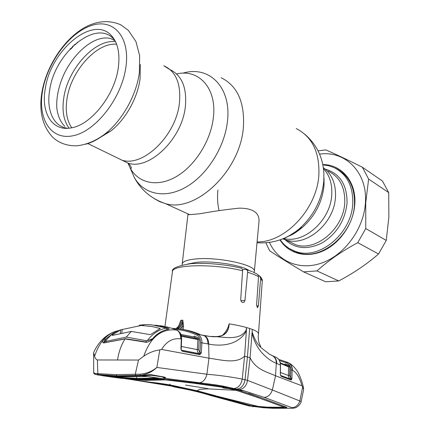 <?xml version="1.0" encoding="UTF-8"?>
<svg xmlns="http://www.w3.org/2000/svg" width="430" height="430" viewBox="0 0 430 430"><rect width="100%" height="100%" fill="white"/><g stroke="black" fill="none" stroke-linecap="round" stroke-linejoin="round"><path stroke-width="0.64" d="M114.149 156.369L122.039 160.207C143.292 167.302 176.322 135.305 179.46 102.727C181.1 83.656 175.892 71.332 163.835 65.752C175.892 71.332 181.1 83.656 179.46 102.727C176.322 135.305 143.292 167.302 122.039 160.207L114.149 156.369M288.105 241.047L285.869 239.956C306.149 247.164 334.454 223.363 335.47 196.951C336.013 183.868 331.955 174.096 323.306 167.641C331.955 174.096 336.013 183.868 335.47 196.951C334.454 223.363 306.149 247.164 285.869 239.956L282.838 238.849L285.869 239.956L283.257 238.682M182.336 264.945L182.202 263.998C182.6 261.521 187.012 259.854 195.43 259C217.725 256.56 256.565 265.009 254.345 271.454L254.006 272.421M254.345 271.454L259.032 221.02C259.242 212.603 252.738 208.303 239.521 208.131C225.863 209.523 212.855 211.372 200.514 213.667C192.102 214.532 187.915 214.823 187.942 214.543L182.207 263.918M140.325 64.495L140.056 78.927C137.568 98.094 125.533 119.47 110.924 130.935L98.959 138.197M118.314 67.591C114.842 95.089 91.015 125.012 71.197 127.871C52.202 131.725 40.845 112.832 45.29 88.682C50.428 50.283 93.606 14.072 111.816 36.072C117.938 43.22 120.104 53.728 118.314 67.591M67.773 128.285C53.492 126.802 46.15 110.112 49.681 90.133C54.588 52.987 96.444 18.119 114.063 39.474L114.901 40.468M296.345 232.055L296.028 231.367M291.551 234.839L291.153 234.721M322.817 164.857L328.595 165.7L334.04 167.582C346.908 174.096 353.143 186.04 352.756 203.411C351.788 233.167 319.861 259.854 296.759 251.835C289.858 249.76 284.348 245.75 280.22 239.795M297.517 252.609L294.335 251.023M339.845 171.092L342.882 173M77.19 42.296L77.217 42.876L75.099 44.747L74.17 44.881M70.111 48.913L70.676 49.197L72.697 47.063L73.089 45.886M72.697 47.063L72.347 46.607M70.676 49.197L70.364 48.638M74.519 44.564L74.804 44.752M72.466 46.488L72.783 46.693M319.533 154.139C345.01 150.29 367.666 172.296 365.419 202.664C364.033 228.126 345.36 254.135 322.919 262.585C300.468 271.174 278.14 261.859 269.438 242.418M365.747 228.545L386.253 240.424L388.854 217.182L388.72 192.602L368.639 179.063L365.731 202.68L365.747 228.545L357.765 242.665C341.882 251.238 328.278 260.655 316.953 270.916L303.596 271.878C289.782 263.665 278.463 256.64 269.637 250.808L265.864 242.81M322.758 164.582C341.501 164.368 356.486 181.734 354.809 203.981C353.659 223.337 340.184 243.197 323.263 250.857C306.332 258.591 288.449 253.571 279.957 239.881M289.288 248.518L298.307 252.845C321.506 260.902 353.546 234.151 354.497 204.304C354.874 186.883 348.606 174.897 335.69 168.35L335.04 168.06M340.678 171.248L338.335 169.995M386.253 240.424L378.545 253.996L357.765 242.665M316.953 270.916L338.759 280.946C353.519 273.163 366.779 264.176 378.545 253.996M338.759 280.946L325.655 281.768L303.596 271.878M318.012 150.833L325.806 149.903C335.502 154.09 347.682 159.863 362.35 167.216L368.639 179.063M362.35 167.216L382.469 181.068L388.72 192.602M292.626 250.308L294.894 251.641M297.044 230.609L297.302 231.404M338.56 169.855L338.007 169.775M183.25 329.541L183.588 326.499L182.836 320.21C182.261 324.494 180.627 327.343 177.934 328.767M210.033 336.437C217.698 337.093 222.794 336.05 225.325 333.325C227.653 331.052 228.932 327.988 229.163 324.134L229.125 323.828C228.072 328.224 225.922 331.976 222.681 335.083L222.681 335.083M229.19 323.817C235.968 324.946 241.767 326.193 246.6 327.547L246.089 330.315C238.79 342.027 222.004 336.018 210.13 336.48C217.172 337.217 228.389 337.609 229.163 324.134L229.125 323.828M174.784 329.326C182.309 329.885 189.651 331.793 196.811 335.051C199.38 336.421 200.622 338.985 200.536 342.748L199.945 352.783L201.31 352.869L201.896 342.839L208.684 344.081C222.541 346.86 238.8 344.543 246.358 331.009L244.611 356.142L247.427 357.018L249.669 328.477L246.6 327.547L246.358 331.009L246.089 330.315M252.915 271.937L257.747 274.415L258.543 276.673L253.915 274.399L247.626 272.201L244.923 300.747L244.132 302.183L242.945 302.516C241.552 302.193 240.811 301.161 240.714 299.42L242.59 270.819C214.565 263.423 171.264 264.428 172.43 271.873L164.937 326.504M172.451 271.706C171.231 268.589 177.181 265.939 190.307 263.762C204.121 262.51 225.309 264.289 240.547 268.014C241.886 268.234 242.563 269.169 242.59 270.819M260.3 276.544C261.913 278.516 262.569 280.054 262.268 281.156L260.639 278.194L258.398 305.87L257.479 307.821L256.608 304.741L258.543 276.673M260.639 278.194L259.376 275.673L258.451 275.458M247.626 272.201C247.669 270.62 247.062 269.691 245.799 269.427L242.455 269.642M176.004 328.579C177.687 327.386 178.891 325.789 179.622 323.779L180.804 320.285L181.809 320.242C181.154 324.457 179.541 327.262 176.956 328.665M179.928 329.025L182.282 326.332L181.949 329.348M181.809 320.242L182.836 320.21L182.282 326.332L183.588 326.499M182.041 329.364C188.501 330.235 194.817 332.089 200.993 334.927L197.762 334.293C189.523 330.568 181.041 328.595 172.322 328.386M200.536 342.748L201.896 342.839C201.976 338.657 200.6 335.808 197.762 334.293L196.811 335.051M200.993 334.927L210.13 336.48L204.68 335.69M197.085 333.266L201.235 335.018M201.272 335.04L204.094 335.588C206.615 337.115 207.894 339.904 207.937 343.946M176.999 330.202L176.526 330.063C161.47 328.343 150.548 337.039 143.76 356.169C149.081 352.654 154.429 350.568 159.804 349.907L156.859 367.44C152.381 371.805 146.952 374.423 140.578 375.299L135.939 375.444L135.267 374.256L140.148 374.207C146.625 373.573 152.198 371.321 156.859 367.44L206.889 374.245C219.246 375.266 231.034 376.879 242.24 379.093L244.611 356.142C236.312 364.248 221.423 359.862 208.964 358.185L208.684 344.081C208.593 340.039 207.271 337.244 204.723 335.706L204.062 335.567M271.394 408.226L263.665 407.758L271.394 408.226L290.916 408.269C292.282 408.194 292.663 408.011 292.067 407.715L264.144 397.341L243.595 390.66L233.941 388.532C238.327 388.01 241.096 384.861 242.24 379.093L245.035 379.728L247.427 357.018L250.083 357.685C255.549 369.547 267.352 372.084 275.533 375.772L272.346 389.988L301.156 401.518C301.371 403.077 297.329 407.952 294.292 408.011L292.335 408.29M249.669 328.477L252.313 329.407L250.083 357.685L247.513 380.394L272.346 389.988C270.701 394.692 267.965 397.143 264.144 397.341M258.419 334.492L258.349 333.228C257.903 332.078 255.888 330.804 252.313 329.407L252.039 332.825C253.377 340.383 258.156 348.94 262.375 353.267C266.928 358.093 271.572 361.442 276.307 363.307C276.318 359.679 274.942 357.104 272.179 355.578L276.017 357.276C278.833 358.706 280.285 361.308 280.387 365.075L276.307 363.307L275.533 375.772L301.941 385.812C299.753 377.556 296.566 372.342 292.384 370.176C292.346 366.527 290.9 363.984 288.052 362.538M252.308 332.315C257.371 347.816 262.923 348.354 268.884 353.858L272.142 355.562M272.507 355.723L272.566 355.75C275.35 357.282 276.753 359.867 276.769 363.506M258.43 334.346L258.43 334.336C257.871 338.808 258.661 342.871 260.795 346.537M258.468 333.825L258.43 334.336M159.804 349.907L161.578 349.44C166.598 341.307 173.01 337.786 180.815 338.878L181.304 338.969L180.923 348.51L181.186 350.106L182.395 351.31L199.859 354.712L201.31 352.869M161.578 349.44L208.964 358.185L206.889 374.245C205.69 379.244 203.261 382.082 199.606 382.759L165.593 378.438L163.835 378.83M155.81 325.311C162.578 325.709 169.243 327.176 175.811 329.719L176.526 330.063C179.143 331.143 180.573 334.078 180.815 338.878M181.304 337.953L181.304 338.969L181.616 339.119L181.621 338.13L181.143 336.367C180.535 333.228 179.09 331.143 176.8 330.116M181.186 350.106L181.24 348.655L180.923 348.51M180.879 334.454L193.57 336.857L197.477 338.695L198.45 337.942L199.235 339.63L198.633 349.714L199.971 352.955L199.031 353.594L199.493 353.858L182.019 350.434L181.309 350.004M181.412 336.314L197.875 339.544L197.268 349.622L181.326 346.451M181.224 335.491L197.477 338.695L197.875 339.544L199.235 339.63M185.432 335.325L193.57 336.857L194.505 336.093L198.45 337.942M198.633 349.714L197.268 349.622L197.273 350.348L197.811 352.304L199.031 353.594L181.637 350.23M201.283 353.164L199.971 352.955L199.493 353.858L199.859 354.712M182.019 350.434L182.395 351.31M135.95 375.444L116.766 375.825L98.438 374.788L97.836 373.643L116.138 374.659L135.267 374.256L138.519 360.055L143.76 356.169M142.115 375.481L140.497 375.299L140.148 374.207M96.632 374.67L118.642 376.137L140.766 375.546L150.957 374.648L164.029 377.008C165.62 377.486 166.141 377.959 165.593 378.438L163.717 377.099L164.029 377.008M163.733 377.099L150.957 374.648M132.924 375.6L132.505 375.616M98.438 374.788L96.879 374.702M125.603 378.749L143.91 380.029L163.169 379.341M238.596 389.596L243.595 390.66L239.3 390.472L260.435 397.471L286.939 407.387L285.359 407.726L269.169 407.613L261.01 407.102L249.018 405.528L197.128 391.192L175.967 386.575L147.786 381.91L125.297 378.712M263.665 407.758L248.755 405.872L210.625 395.492C200.563 392.386 190.055 389.86 179.106 387.903L171.446 386.097L133.262 379.873M154.375 379.47L141.083 379.625L131.956 379.212M165.507 379.47L165.464 379.878L146.254 380.362L127.963 379.018M165.464 379.878L193.742 383.232L222.778 387.279L230.2 388.946L230.26 388.424M166.378 379.9L166.431 379.491M193.742 383.232L193.796 382.754M228.072 388.457L228.131 387.919M230.2 388.946L232.168 389.387L232.221 388.887M232.168 389.387L236.21 390.327L257.763 397.535L257.86 396.605L248.712 393.278M127.957 379.083L150.328 382.2C160.761 383.259 170.71 384.898 180.181 387.129L197.031 390.73L215.763 395.799M215.736 396.068L251.851 405.898L267.546 407.156L283.752 407.253L284.015 406.355M213.581 395.837L213.624 395.466M283.967 406.882L285.778 406.828M239.3 390.472L232.802 388.79M253.447 405.216L251.937 405.044M257.763 397.535L283.94 407.156M261.58 397.89L257.86 396.605M264.837 399.104L284.026 406.275M232.78 389.016L223.149 386.833L196.193 383.049L196.225 382.732M196.193 383.049L168.802 379.658L163.142 379.534M177.708 387.027L177.773 386.522M179.864 387.527L179.917 387.059M182.159 387.973L182.202 387.591M252.593 406.619L253.48 406.726M248.755 405.872L247.556 405.549M210.625 395.492L209.421 395.165M206.443 388.274L208.668 388.897M179.106 387.903L177.805 387.672M233.941 388.532L223.546 386.172L199.606 382.759M231.528 388.72L235.506 388.913L238.978 389.596C243.697 389 246.54 385.93 247.513 380.394L245.035 379.728C243.971 385.49 241.123 388.623 236.478 389.118L236.366 389.118M292.067 407.715C295.931 407.317 298.527 405.022 299.861 400.841L302.693 386.758L301.941 385.812M290.916 408.269L272.534 408.29M173.027 385.839L174.618 386.962M174.682 386.989L176.628 387.435M169.587 384.14L171.866 386.21M171.898 386.226L174.311 386.882M116.766 375.825L94.971 374.331M94.81 373.471L93.697 372.471C93.401 373.009 93.971 373.675 95.401 374.46L94.81 373.471L97.836 373.643L97.379 359.958L138.519 360.055M301.156 401.518L303.628 389.564L302.693 386.758M292.384 370.176L292.099 370.058C292.013 366.269 290.535 363.705 287.659 362.372L280.156 359.867M279.419 360.55L285.902 362.667L286.702 361.995L287.606 362.356M285.993 365.21L286.117 364.231M287.321 364.726L287.202 365.72M288.81 365.715L288.315 365.156M285.902 362.667L286.853 363.044C289.428 364.237 290.75 366.543 290.831 369.956L292.099 370.058L291.938 378.185L290.664 378.083L290.777 378.846L291.733 379.421L291.938 378.185M280.629 375.428L290.245 379.034L290.777 378.846L291.035 379.991L291.733 379.421M280.365 363.431L288.519 366.854L288.417 376.438L289.148 378.12L290.605 379.217L280.661 375.514L281.075 376.293L291.035 379.991M280.312 374.412L281.075 376.293M290.831 369.956L290.664 378.083L289.61 375.573L288.337 375.471L280.43 372.461M289.61 375.573L289.788 366.957L288.949 365.441L288.121 366.102L280.242 362.786M288.121 366.102L288.519 366.854L289.788 366.957M288.949 365.441L285.138 363.855L284.407 364.543M280.387 365.204L280.312 374.374M114.24 331.852C105.646 334.975 99.094 343.102 94.589 356.233C94.992 358.082 95.922 359.324 97.379 359.958M94.589 356.233L93.632 352.767L93.81 352.122C98.422 342.366 104.839 335.776 113.069 332.352M160.191 326.182L167.695 327.988C169.538 328.584 169.544 329.074 167.711 329.444C162.513 330.46 157.735 333.331 153.365 338.044C151.537 340.323 149.21 341.753 146.383 342.328L125.06 338.931L103.678 342.963C102.125 342.468 102.329 341.135 104.286 338.964C108.441 334.475 112.999 331.74 117.954 330.772L118.132 330.751M146.775 342.103L125.565 338.727L125.039 338.931C121.249 344.935 118.744 351.96 117.53 360.007M155.52 325.322L155.058 325.252M154.574 325.182L155.241 325.231M103.678 342.963L125.393 338.711M125.012 338.937L125.377 338.706M104.286 338.964L105.13 339.485L103.678 342.463L103.845 342.791M105.054 340.055L105.13 339.485L113.101 333.298M167.146 328.531L167.695 327.988M167.711 329.444L167.351 329.514M153.365 338.044L151.317 339.802C151.209 340.162 146.985 342.758 146.92 342.135L146.383 342.328M180.804 320.285C180.159 324.263 178.59 327.031 176.09 328.59M141.148 325.494L120.771 329.815L112.391 334.916L112.305 335.432L131.274 331.428L149.914 334.599L151.468 334.029L160.272 328.493L151.914 326.504L141.148 325.494L145.442 324.569M139.213 325.231L144.905 324.591M120.744 329.869C115.036 331.433 109.924 335.287 105.42 341.436L104.748 340.77L106.57 338.276L113.461 333.105L115.933 331.799M105.984 342.291L106.113 341.356L105.42 341.436M106.113 341.356L126.302 337.077L131.274 331.428M111.021 376.363L117.497 377.217L136.853 378.448L157.1 377.997L157.751 378.663L137.428 379.104L113.289 377.277L120.803 378.26L140.75 379.566L161.728 379.104L164.185 378.663L164.384 378.158L162.083 376.841L151.57 375.304L142.067 375.75L147.103 376.519M113.746 376.734L113.289 377.277L102.361 375.702L122.254 376.841L147.2 376.524L158.697 378.174C159.304 378.389 158.993 378.55 157.767 378.663L158.928 378.416L158.321 378.077M117.395 376.702L117.997 377.863M158.245 378.061L163.696 378.868M96.922 374.707L102.555 375.659M103.318 375.847L111.934 377.088M112.757 376.47L112.053 377.094M142.067 375.75L118.734 376.288L97.433 374.96M116.412 376.234L108.091 375.702M157.799 377.991L148.807 376.691M166.518 329.66L167.157 328.826L166.802 328.144C159.423 329.133 152.876 333.336 147.162 340.754L152.5 338.722M146.093 341.963L146.254 340.7L147.162 340.754M166.802 328.144L151.629 324.838L145.974 324.559M146.254 340.7L126.302 337.077M112.391 334.916L112.305 335.432M143.093 375.723L143.271 375.39M147.909 375.32L147.759 374.777M290.32 235.092L302.526 227.244C315.201 215.887 322.366 201.89 324.026 185.255L324.08 178.531M278.726 240.262C285.945 238.123 292.787 234.318 299.258 228.846C313.728 215.86 321.914 199.869 323.817 180.869L323.881 173.199C322.973 159.6 318.324 146.103 304.977 134.37M217.929 190.065C217.161 197.279 217.553 204.137 219.09 210.641M257.086 241.923C285.154 242.654 317.152 208.835 318.877 174.747C319.667 152.15 312.121 136.756 296.238 128.559M154.434 198.719L159.697 201.67L165.491 203.637C195.37 213.087 240.171 171.204 243.358 127.57C244.917 102.523 237.532 85.914 221.192 77.755M130.865 169.587L134.149 177.198C143.512 194.22 164.642 199.214 185.771 187.227C206.878 175.343 224.766 147.275 227.465 121.179C231.582 86.924 208.824 65.113 182.825 73.202M127.909 163.067L130.252 168.162C138.621 183.336 157.471 187.528 176.23 176.655C194.973 165.862 210.85 140.798 213.377 117.519C217.021 88.22 198.8 68.628 176.585 73.944M120.325 159.374L128.221 163.217C149.473 170.328 182.347 138.659 185.389 106.307C186.969 87.704 181.917 75.508 170.226 69.73M283.709 238.5C303.978 244.063 330.697 220.37 331.756 194.709C332.325 183.916 329.552 175.203 323.441 168.576M242.402 269.492L242.756 269.615M187.77 264.031L196.838 262.278C213.092 260.623 241.418 265.106 248.884 270.405M71.735 127.769C66.752 120.448 65.177 110.784 67.01 98.771C70.885 71.208 96.497 42.28 116.605 44.22M69.106 128.178C63.613 120.653 61.85 110.499 63.801 97.712C67.854 68.988 94.847 38.915 115.53 41.694M110.924 130.935L105.151 133.848C95.965 140.771 86.516 144.754 76.798 145.797C67.209 146.006 59.216 143.195 52.815 137.353C42.409 126.141 38.791 111.047 41.952 92.068C46.397 66.478 63.457 39.689 84.425 27.622C96.997 20.753 109.107 19.812 120.76 24.806L128.339 30.326L135.944 41.554L139.669 55.825L139.352 72.724C136.428 95.218 122.238 120.432 105.151 133.848C98.647 139.003 92.176 142.459 85.747 144.211M125.893 67.171C121.738 97.943 96.089 130.897 73.627 135.627C51.084 140.83 37.539 119.223 42.522 91.101C47.214 63.038 68.913 33.18 90.886 25.714C112.902 17.813 130.381 36.319 125.893 67.171M288.127 241.058L295.684 244.734C315.856 251.926 343.833 228.588 344.747 202.557C345.129 187.26 339.63 176.784 328.251 171.135M325.209 169.119C339.915 173.494 347.193 184.819 347.048 203.1C345.091 220.284 336.953 233.463 322.629 242.627C307.939 250.061 295.437 249.088 285.128 239.725M240.902 300.694L244.96 300.484M256.64 305.95L258.398 305.87M181.621 338.13L181.143 336.367M146.254 380.362L146.286 380.066M205.68 388.252L185.54 385.065M249.018 405.528L249.051 405.216M253.48 406.361L253.501 406.087M285.359 407.726L285.423 406.844M133.187 379.281L141.083 379.625M140.497 375.299L116.723 375.815L116.138 374.659M286.853 363.044L287.659 362.372M120.271 333.417L120.749 329.826M136.423 376.707L136.853 378.448L137.428 379.104M159.955 328.246L159.906 328.762M122.276 329.305L121.776 333.089M288.675 236.134C292.207 234.974 296.824 232.012 302.526 227.244L299.258 228.846C288.412 237.709 275.044 243.901 257.011 242.751M189.426 214.57L165.491 203.637C151.381 198.843 140.932 190.028 134.149 177.198L130.252 168.162L131.365 168.243C131.317 166.926 130.268 165.254 128.221 163.217L87.87 143.577M169.689 69.504L163.835 65.752M114.063 39.474L111.816 36.072M296.759 251.835L299.619 253.195M115.046 40.748L111.091 38.727C107.339 37.496 102.931 37.727 97.873 39.415C85.274 43.666 70.88 58.442 63.183 75.976C58.808 86.258 56.647 96.116 56.706 105.544C56.739 111.219 58.867 120.631 64.822 126.339M252.2 271.642L246.422 269.61M258.344 337.953L258.441 339.63M181.46 336.556C181.385 334.11 179.891 331.987 176.977 330.192M181.24 348.655L181.616 339.119M140.578 375.299L142.024 375.481C147.2 374.777 150.059 374.551 150.597 374.804M175.967 386.575L171.446 386.097L174.231 386.876L178.289 387.172M228.384 388.526C225.078 388.295 223.116 387.984 222.509 387.591L222.778 387.279M259.075 406.624L210.678 394.622M236.21 390.327L208.459 388.892L199.869 389.257L197.031 390.73M204.051 393.154L198.042 391.891L197.128 391.192M263.644 407.753L261.01 407.102M141.04 379.615L153.988 379.48M161.508 379.115L164.271 379.486M187.405 381.964L203.782 383.323L215.935 384.92L223.546 386.172L223.149 386.833M289.196 363.194C290.959 363.689 296.748 369.107 298.823 373.923C301.253 379.12 302.844 384.06 303.596 388.741M280.596 375.471L280.419 374.39M280.414 374.175L280.494 365.14C280.355 361.748 279.204 359.319 277.044 357.851M278.764 359.507L280.22 359.888M93.697 372.477L93.632 352.767M168.329 329.299L167.603 329.428M167.453 329.455L167.447 329.455C161.696 330.858 156.907 333.744 153.085 338.109M262.268 281.156L258.451 334.067M113.332 377.277L117.927 377.846C123.007 378.448 129.494 378.862 137.38 379.093L157.751 378.663M142.11 375.75L147.345 376.535M163.755 378.851L158.584 378.142M163.954 377.153L164.276 377.916M167.071 329.531L167.157 328.826M104.49 342.629L104.748 340.77"/></g></svg>
